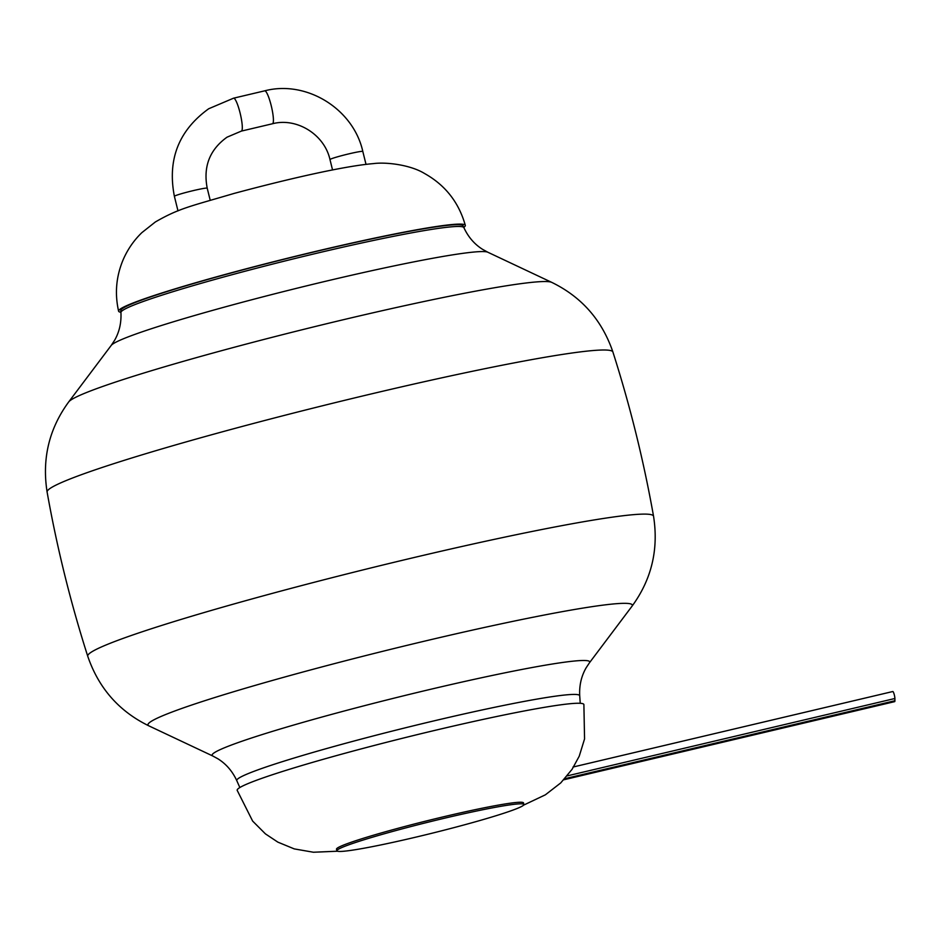 <?xml version="1.0" encoding="UTF-8"?>
<svg xmlns="http://www.w3.org/2000/svg" width="942" height="942" viewBox="0 0 942 942"><rect width="100%" height="100%" fill="white"/><g stroke="black" fill="none" stroke-linecap="round" stroke-linejoin="round"><path stroke-width="1.41" d="M463.77 227.411A178.58 10.809 166.1 0 0 465.313 225.362A178.58 10.809 166.1 0 0 304.443 254.093A178.58 10.809 166.1 0 0 120.8 308.693A178.58 10.809 166.1 0 0 118.598 311.166A178.58 10.809 166.1 0 0 120.906 312.261M282.447 259.651A176.307 10.668 -13.9 0 1 463.064 225.809L463.864 227.599A176.649 10.692 166.1 0 0 282.894 261.499A176.649 10.692 166.1 0 0 120.929 312.461L120.788 310.519A176.307 10.668 -13.9 0 1 282.447 259.651M337.448 851.215L313.415 852.239L294.245 848.895L277.855 842.136L265.42 833.87L252.644 821.083L237.172 790.314A178.58 10.809 -13.9 0 1 438.148 729.614A178.58 10.809 -13.9 0 1 583.887 704.51L584.558 738.917L579.236 756.191L572.088 769.296L560.737 782.92L545.359 794.824L523.599 805.139M336.883 850.779L336.494 849.201A96.331 5.829 -13.9 0 1 444.895 816.467A96.331 5.829 -13.9 0 1 477.971 809.084A96.331 5.829 -13.9 0 1 523.505 802.914L523.893 804.492A96.331 5.829 -13.9 0 1 477.135 821.306A96.331 5.829 -13.9 0 1 382.405 844.609A96.331 5.829 -13.9 0 1 336.883 850.779A96.331 5.829 -13.9 0 1 383.63 833.964A96.331 5.829 -13.9 0 1 478.359 810.65A96.331 5.829 -13.9 0 1 523.893 804.492M563.316 779.894L894.676 701.637A4.051 0.707 -103.3 0 0 894.9 700.742L894.888 698.505A4.051 0.707 -103.3 0 0 894.088 694.054A4.051 0.707 -103.3 0 0 892.804 691.522L572.995 767.047M272.474 123.755C296.683 117.303 324.448 134.435 329.983 159.575A16.909 1.024 -13.9 0 1 330.195 159.339A16.909 1.024 -13.9 0 1 349.011 153.829A16.909 1.024 -13.9 0 1 362.811 151.45C353.427 108.919 306.515 79.834 264.702 90.832A16.909 2.932 -103.3 0 1 271.331 106.116A16.909 2.932 -103.3 0 1 272.638 123.673A16.909 2.932 -103.3 0 1 272.474 123.755L241.352 131.103A16.909 2.932 -103.3 0 0 241.529 131.032A16.909 2.932 -103.3 0 0 240.21 113.464A16.909 2.932 -103.3 0 0 233.581 98.18L264.702 90.832M210.196 200.234L207.216 188.2A16.909 1.024 166.1 0 0 193.416 190.578A16.909 1.024 166.1 0 0 174.588 196.089A16.909 1.024 166.1 0 0 174.388 196.325C167.252 159.634 178.697 130.443 208.7 108.754L233.581 98.18M111.227 345.408L68.719 401.904A249.489 15.096 166.1 0 1 297.048 331.019A249.489 15.096 166.1 0 1 551.753 282.376L487.803 252.22A194.499 11.763 166.1 0 0 289.229 290.148A194.499 11.763 166.1 0 0 111.227 345.408L114.535 340.403C119.328 332.09 121.459 322.776 120.929 312.461M551.753 282.376C581.614 296.918 601.997 320.127 612.901 351.99A291.443 17.627 166.1 0 0 314.298 407.815A291.443 17.627 166.1 0 0 47.1 492.007C56.991 547.667 70.544 602.409 87.747 656.256C98.651 688.119 119.033 711.328 148.895 725.87A249.489 15.096 166.1 0 1 376.682 652.818A249.489 15.096 166.1 0 1 631.929 606.33C651.558 579.542 658.764 549.504 653.548 516.24A291.443 17.627 166.1 0 0 354.91 571.924A291.443 17.627 166.1 0 0 87.747 656.256M580.237 703.297L579.719 695.773C579.189 685.399 581.355 676.038 586.207 667.69L589.421 662.827A194.499 11.763 166.1 0 0 390.435 699.07A194.499 11.763 166.1 0 0 212.845 756.026L148.895 725.87M579.719 695.773A176.649 10.692 166.1 0 0 398.702 729.461A176.649 10.692 166.1 0 0 236.783 780.647C232.415 771.215 226.139 763.95 217.955 758.828L212.845 756.026M564.8 778.704L894.9 700.742M567.202 775.89L894.888 698.505M362.811 151.45L366.014 164.355M241.352 131.103L227.022 137.191C209.677 149.66 203.072 166.663 207.216 188.2M118.598 311.166C114.606 293.362 116.184 276.088 123.32 259.344C127.829 249.124 134.011 240.222 141.853 232.65L155.336 221.982C179.263 208.182 190.178 206.392 233.969 193.463C286.085 179.451 343.818 166.039 373.409 163.614C385.949 161.871 410.359 164.779 424.559 173.505C445.26 185.091 458.848 202.389 465.313 225.362M174.388 196.325L177.991 210.89M329.983 159.575L332.55 169.96M612.901 351.99C630.104 405.837 643.657 460.579 653.548 516.24M589.421 662.827L631.929 606.33M68.719 401.904C49.09 428.704 41.884 458.742 47.1 492.007M487.803 252.22L482.54 249.324C474.427 244.202 468.198 236.96 463.864 227.599M239.845 787.536L236.783 780.647"/></g></svg>
